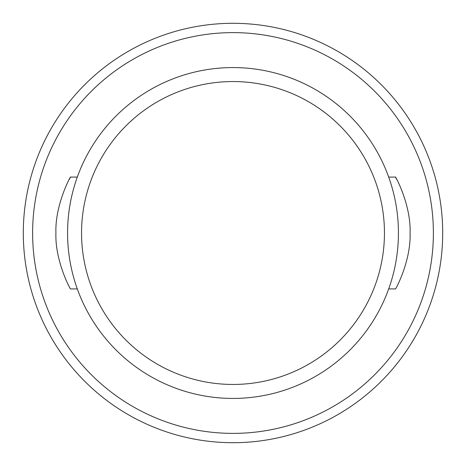 <?xml version="1.0" encoding="UTF-8"?>
<svg xmlns="http://www.w3.org/2000/svg" width="466" height="466" viewBox="0 0 466 466"><rect width="100%" height="100%" fill="white"/><g stroke="black" fill="none" stroke-linecap="round" stroke-linejoin="round"><path stroke-width="0.7" d="M442.7 233A209.7 209.7 0 0 0 233 23.3A209.7 209.7 0 0 0 23.3 233A209.7 209.7 0 0 0 233 442.7A209.7 209.7 0 0 0 442.7 233M433.38 233A200.38 200.38 0 0 1 233 433.38A200.38 200.38 0 0 1 32.62 233A200.38 200.38 0 0 1 233 32.62A200.38 200.38 0 0 1 433.38 233M55.92 233C54.854 261.449 71.164 291.011 70.552 288.92C71.164 291.011 54.854 261.449 55.92 233C54.854 261.449 71.164 291.011 70.552 288.92C71.164 291.011 54.854 261.449 55.92 233C54.854 204.551 71.164 174.989 70.552 177.08C71.164 174.989 54.854 204.551 55.92 233M77.309 177.08L70.552 177.08L69.189 179.579M396.811 179.579L395.448 177.08L388.691 177.08M410.08 233C411.146 204.551 394.836 174.989 395.448 177.08C394.836 174.989 411.146 204.551 410.08 233C411.146 261.449 394.836 291.011 395.448 288.92C394.836 291.011 411.146 261.449 410.08 233C411.146 261.449 394.836 291.011 395.448 288.92C394.836 291.011 411.146 261.449 410.08 233M398.43 233A165.43 165.43 0 0 0 233 67.57A165.43 165.43 0 0 0 67.57 233A165.43 165.43 0 0 0 233 398.43A165.43 165.43 0 0 0 398.43 233M384.45 233A151.45 151.45 0 0 1 233 384.45A151.45 151.45 0 0 1 81.55 233A151.45 151.45 0 0 1 233 81.55A151.45 151.45 0 0 1 384.45 233M70.552 288.92L77.309 288.92M388.691 288.92L395.448 288.92"/></g></svg>
